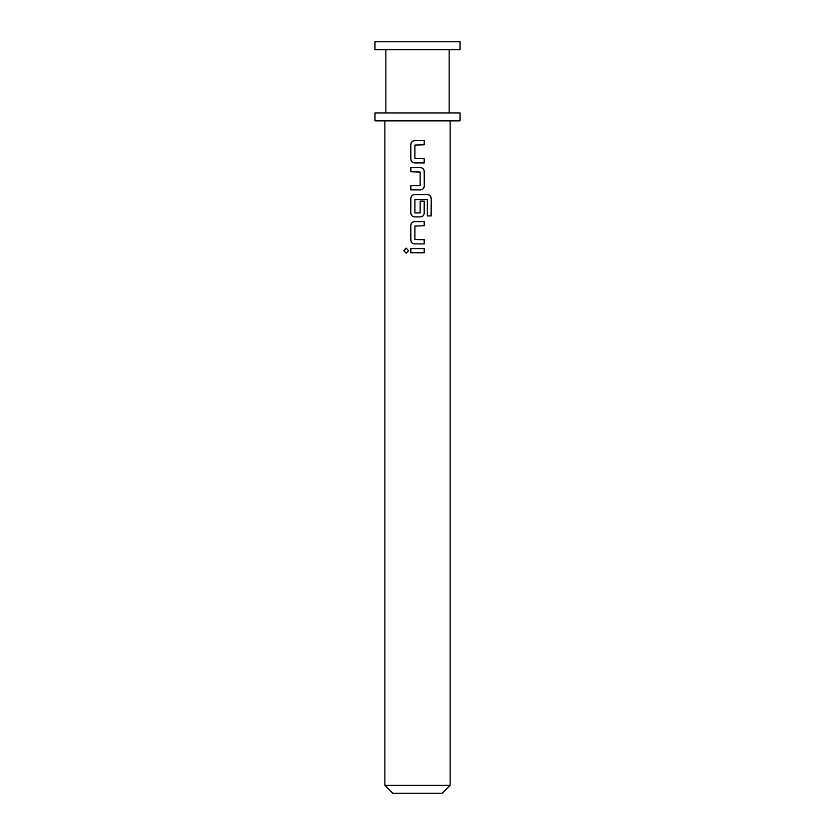 <?xml version="1.0" encoding="UTF-8"?>
<svg xmlns="http://www.w3.org/2000/svg" width="835" height="835" viewBox="0 0 835 835"><rect width="100%" height="100%" fill="white"/><g stroke="black" fill="none" stroke-linecap="round" stroke-linejoin="round"><path stroke-width="1.25" d="M406.238 248.11L403.952 250.688L406.238 253.255M408.618 250.688L406.165 248.11L403.796 250.688L406.175 253.266L408.618 250.688M442.216 793.25L392.784 793.25L384.872 785.338L450.128 785.338L442.216 793.25M460.022 41.75L374.978 41.75L374.978 49.662L460.022 49.662L460.022 41.75M460.022 112.944L374.978 112.944L374.978 120.856L460.022 120.856L460.022 112.944M424.264 140.635L414.619 140.635C412.271 140.854 410.997 142.148 410.789 144.507L410.789 159.047C411.008 161.416 412.281 162.7 414.619 162.919L424.264 162.919L424.264 158.765L414.901 158.493L414.901 145.06L424.264 144.789L424.264 140.635M420.433 167.626L410.789 167.626L410.789 171.78L420.151 172.052L420.151 185.485L410.789 185.756L410.789 189.91L420.433 189.91C422.781 189.691 424.055 188.397 424.264 186.038L424.264 171.499C424.044 169.129 422.771 167.845 420.433 167.626M427.603 194.618L414.619 194.618C412.271 194.847 410.997 196.141 410.789 198.5L410.789 213.029C411.008 215.399 412.281 216.693 414.619 216.912L420.433 216.912C422.781 216.682 424.055 215.388 424.264 213.029L424.264 201.131L420.151 201.131L420.151 212.935L414.901 212.935L414.901 199.502L427.343 199.502L427.343 215.941L431.204 215.941L431.204 198.5C431.027 196.131 429.816 194.837 427.603 194.618M424.264 221.619L414.619 221.619C412.271 221.839 410.997 223.133 410.789 225.492L410.789 240.031C411.008 242.4 412.281 243.684 414.619 243.904L424.264 243.904L424.264 239.749L414.901 239.478L414.901 226.045L424.264 225.774L424.264 221.619M424.264 248.611L410.789 248.611L410.789 252.765L424.264 252.765L424.264 248.611M424.18 252.765L424.18 248.611M410.872 248.611L410.872 252.765M410.789 240.031L410.872 240.031C411.102 242.411 412.365 243.705 414.661 243.904M410.789 225.492L410.872 240.031M414.661 221.619C412.323 221.859 411.06 223.154 410.872 225.492M424.18 225.774L424.18 221.619M424.18 243.904L424.18 239.749M431.048 215.941L431.204 198.5M431.048 198.5C430.839 196.121 429.66 194.826 427.478 194.618M414.661 194.618C412.323 194.858 411.06 196.152 410.872 198.5L410.789 198.5M410.872 198.5L410.789 213.029M410.872 213.029C411.102 215.409 412.365 216.703 414.661 216.912M420.391 216.912C422.729 216.672 423.992 215.378 424.18 213.029L424.264 213.029M424.18 213.029L424.18 201.131M410.872 167.626L410.872 171.78M424.264 171.499L424.18 171.499C423.95 169.119 422.687 167.825 420.391 167.626M424.264 186.038L424.18 171.499M420.391 189.91C422.729 189.67 423.992 188.376 424.18 186.038M410.872 185.756L410.872 189.91M410.789 159.047L410.872 159.047C411.102 161.426 412.365 162.721 414.661 162.919M410.789 144.507L410.872 159.047M414.661 140.635C412.323 140.875 411.06 142.169 410.872 144.507M424.18 144.789L424.18 140.635M424.18 162.919L424.18 158.765M449.146 49.662L449.146 112.944M450.128 120.856L450.128 785.338M384.872 120.856L384.872 785.338M385.853 49.662L385.853 112.944"/></g></svg>
